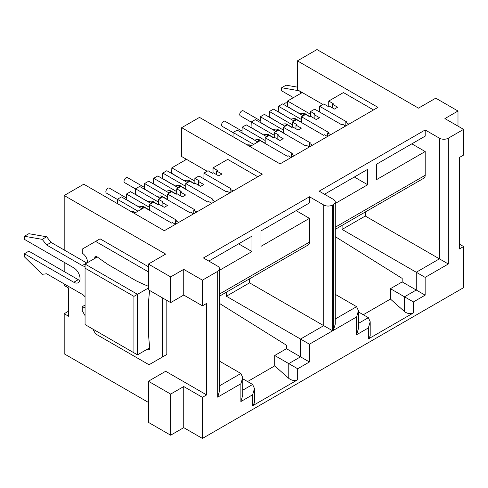 <?xml version="1.0" encoding="UTF-8"?>
<svg xmlns="http://www.w3.org/2000/svg" width="488" height="488" viewBox="0 0 488 488"><rect width="100%" height="100%" fill="white"/><g stroke="black" fill="none" stroke-linecap="round" stroke-linejoin="round"><path stroke-width="0.73" d="M319.664 112.051L319.664 106.293L323.757 103.932L328.21 106.5L329.101 105.987L334.439 109.068L337.641 107.22L332.304 104.133L333.194 103.621L328.741 101.053L328.741 106.189M348.859 124.178L345.833 122.433L346.724 121.915L319.664 106.293M310.582 116.675L310.582 111.532L314.681 109.172L341.74 124.794L342.631 124.281L345.656 126.026M310.582 111.532L315.035 114.107L314.144 114.619L314.144 118.322M314.144 114.619L319.488 117.699L316.279 119.554L310.941 116.467L310.051 116.986L305.598 114.412L301.505 116.778L301.505 122.531M330.699 134.664L327.674 132.913L328.564 132.4L301.505 116.778M292.422 127.161L292.422 122.018L296.521 119.658L323.581 135.28L324.471 134.767L327.497 136.512M292.422 122.018L296.875 124.586L295.984 125.105L295.984 128.802M295.984 125.105L301.328 128.185L298.119 130.034L292.782 126.953L291.891 127.466L287.438 124.897L283.345 127.258L283.345 133.017M312.54 145.143L309.514 143.399L310.405 142.886L283.345 127.258M274.262 137.64L274.262 132.504L278.361 130.137L305.421 145.76L306.311 145.247L309.337 146.998M274.262 132.504L278.715 135.072L277.825 135.585L277.825 139.287M277.825 135.585L283.168 138.671L279.959 140.52L274.622 137.439L273.731 137.952L269.278 135.383L265.185 137.744L265.185 143.502M294.38 155.629L291.354 153.885L292.245 153.366L265.185 137.744M249.966 146.534L260.202 140.623L287.261 156.245L288.152 155.733L291.177 157.478M203.941 178.858L203.941 173.106L208.041 170.739L212.487 173.307L213.378 172.795L218.722 175.881L221.924 174.027L216.581 170.946L217.471 170.428L213.024 167.86L213.024 173.002M233.142 190.985L230.116 189.24L231.001 188.728L203.941 173.106M194.864 183.482L194.864 178.346L198.958 175.979L226.017 191.607L226.908 191.089L229.933 192.839M185.782 189.344L185.782 183.586L212.847 199.208L211.957 199.726L211.957 203.221M176.705 193.968L176.705 188.832L180.798 186.465L207.857 202.087L208.748 201.575L211.774 203.319M167.628 199.83L167.628 194.071L194.688 209.694L193.797 210.206L193.797 213.701M158.545 204.454L158.545 199.311L162.638 196.951L189.704 212.573L190.588 212.06L193.62 213.805M149.468 210.31L149.468 204.557L176.528 220.179L175.637 220.692L175.637 224.187M134.243 213.341L144.478 207.43L171.544 223.059L172.435 222.54L175.46 224.291M194.864 178.346L199.317 180.914L198.427 181.426L198.427 185.129M198.427 181.426L203.764 184.513L200.562 186.361L195.218 183.281L194.328 183.793L189.881 181.225L185.782 183.586M176.705 188.832L181.158 191.4L180.267 191.912L180.267 195.615M180.267 191.912L185.605 194.999L182.402 196.847L177.059 193.76L176.168 194.279L171.721 191.705L167.628 194.071M158.545 199.311L162.998 201.886L162.107 202.398L162.107 206.095M162.107 202.398L167.445 205.478L164.243 207.333L158.899 204.246L158.014 204.759L153.561 202.191L149.468 204.557M64.19 249.984L64.19 195.511L83.771 184.202L164.334 230.714L262.245 174.179L181.689 127.673L181.689 156.556L207.15 171.251M181.689 127.673L199.494 117.394L280.051 163.901L377.968 107.372L297.412 60.86L297.412 89.743L322.867 104.444M390.43 288.689L390.43 299.071L404.491 311.558C407.462 313.778 410.426 314.241 413.397 312.942L413.397 301.944L404.491 296.808L416.246 290.024L402.179 281.905L390.43 288.689L404.491 296.808L404.491 311.558M296.118 210.645L309.471 218.356L260.958 246.361L260.958 230.946L309.471 202.935L309.471 196.768L323.715 204.99A6.295 3.636 0 0 0 332.615 204.99L333.414 204.527L333.414 330.339L356.606 316.95L356.606 334.731L368.355 327.948L370.197 321.745L368.355 317.67L358.448 311.954M274.707 355.496L274.707 365.878L288.774 378.371L288.774 363.615L274.707 355.496L286.462 348.713L309.429 361.974L309.429 344.192L226.377 296.24L226.377 292.202M202.429 280.155L183.738 269.364L170.654 276.916L170.654 302.615L183.738 295.057L202.429 305.848L202.429 280.155L217.697 271.34L217.697 397.153L240.883 383.763L240.883 401.545L252.631 394.761L254.48 388.558L252.631 384.483L242.725 378.761M219.539 303.499L220.424 304.012M247.562 381.555L274.707 365.878M335.262 236.686L336.147 237.198M363.279 314.742L390.43 299.071M148.401 381.244L170.654 394.09L170.654 435.204L148.401 422.358L148.401 381.244L165.664 371.276L206.613 394.914L202.429 397.33L202.429 438.444L183.738 427.653L170.654 435.204M183.738 427.653L183.738 386.539L170.654 394.09M286.462 348.713L286.462 345.217L219.539 303.457M335.262 236.649L402.179 278.41L402.179 281.905M368.355 327.948L368.355 338.946L370.197 335.976L370.197 321.745M368.355 338.946L413.397 312.942M413.397 301.944L425.146 295.161L416.246 290.024L416.246 272.243L342.094 229.433L342.094 225.389M425.146 295.161L425.146 277.379L416.246 272.243L439.432 258.853L365.28 216.044L342.094 229.433M459.415 244.128L463.6 246.544L463.6 287.658L202.429 438.444M183.738 386.539L202.429 397.33M240.883 383.763L242.725 377.56L240.883 373.485L219.539 361.163M240.883 401.545L242.725 395.341L242.725 377.56M252.631 394.761L252.631 405.76L254.48 402.783L254.48 388.558M252.631 405.76L297.674 379.755C294.709 381.055 291.745 380.591 288.774 378.371M297.674 379.755L297.674 368.757L288.774 363.615L300.523 356.832L300.523 339.05L323.715 325.661L249.563 282.851L226.377 296.24M356.606 316.95L358.448 310.746L356.606 306.671L335.262 294.349M356.606 334.731L358.448 328.528L358.448 310.746M297.412 60.86L316.993 49.556L418.472 108.141L435.741 98.173L457.994 111.02L444.91 118.578L463.6 129.369L463.6 155.062L459.415 157.478L459.415 248.959L463.6 246.544M170.654 302.615L148.401 289.762L148.401 264.069L165.664 254.096L64.19 195.511M202.429 305.848L206.613 303.432L206.613 394.914M68.643 311.143L64.19 313.717L64.19 353.8L148.401 402.417M309.429 344.192L332.615 330.803L323.715 325.661L323.715 204.99M217.697 397.153L219.539 390.949L219.539 268.772A6.295 3.636 0 0 0 217.697 266.198L203.453 257.975L309.471 196.768M238.614 243.847L251.967 251.552L251.967 236.137L208.797 261.062M425.146 277.379L448.332 263.99L439.432 258.853L439.432 138.183A6.295 3.636 0 0 0 448.332 138.183L463.6 129.369M333.414 330.339L335.262 324.136L335.262 201.959A6.295 3.636 0 0 0 333.414 199.391L319.17 191.168L425.188 129.96L439.432 138.183M183.738 295.057L183.738 269.364M170.654 276.916L148.401 264.069M457.994 126.13L457.994 111.02M354.337 177.034L367.684 184.745L367.684 169.324L324.514 194.248M411.835 143.838L425.188 151.542L376.675 179.554L376.675 164.133L425.188 136.128L425.188 129.96M332.304 104.133L332.304 107.836M291.354 153.885L291.354 157.38M309.514 143.399L309.514 146.894M327.674 132.913L327.674 136.408M345.833 122.433L345.833 125.922M216.581 170.946L216.581 174.643M178.663 222.443L175.637 220.692M196.823 211.957L193.797 210.206M214.982 201.471L211.957 199.726M230.116 189.24L230.116 192.736M373.515 109.94L343.43 92.574L328.741 101.053M64.19 313.717L68.643 316.285L68.643 288.018L64.19 285.45L64.19 283.906M257.798 176.754L227.713 159.381L213.024 167.86M64.19 271.572L64.19 262.318M249.563 278.813L249.563 282.851M217.697 271.34A6.295 3.636 0 0 0 219.539 268.772M219.539 270.273L251.967 251.552M309.471 218.356L309.471 242.097L219.539 294.02M365.28 212.006L365.28 216.044M333.414 204.527A6.295 3.636 0 0 0 335.262 201.959M335.262 203.465L367.684 184.745M425.188 151.542L425.188 175.29L335.262 227.207M219.539 296.149L308.166 244.982A6.295 3.636 -120 0 0 309.471 242.097M335.262 229.336L423.889 178.169A6.295 3.636 -120 0 0 425.188 175.29M301.413 93.019L301.413 92.055M185.696 159.832L185.696 158.868M85.064 268.156L85.064 324.581L133.932 352.8L133.932 296.368L85.064 268.156L85.064 264.045L137.494 294.313L133.932 296.368M149.737 347.785L137.494 354.855L133.932 352.8M137.494 354.855L137.494 294.313L148.401 288.018M97.307 256.975L85.064 264.045M242.164 131.162L225.066 121.292A2.897 1.671 120 0 0 223.614 121.433A2.897 1.671 120 0 0 221.723 123.983A2.897 1.671 120 0 0 222.168 126.307L233.081 132.608M260.324 120.676L243.225 110.806A2.897 1.671 120 0 0 241.774 110.953A2.897 1.671 120 0 0 239.882 113.503A2.897 1.671 120 0 0 240.328 115.821L251.241 122.122M233.081 136.786L233.081 132.474L237.18 130.107L257.798 142.008M265.185 140.52L242.164 127.228L241.969 132.87M242.164 127.228L246.257 124.867L266.875 136.768M274.262 135.28L251.241 121.988L251.046 127.63M251.241 121.988L255.34 119.621L275.958 131.528M283.345 130.04L260.324 116.742L260.128 122.39M260.324 116.742L264.417 114.381L285.035 126.282M292.422 124.794L269.4 111.502L269.205 117.144M269.4 111.502L273.493 109.141L294.118 121.042M301.505 119.554L278.483 106.262L278.288 111.904M278.483 106.262L282.576 103.895L303.194 115.802M302.249 92.537L287.56 101.016L287.365 106.658M310.582 114.308L287.56 101.016M287.56 106.549L297.601 112.569M298.802 113.265A3.776 2.178 -120 0 0 297.796 112.46M278.483 111.789L288.524 117.815M289.719 118.505A3.776 2.178 -120 0 0 288.719 117.699M269.4 117.035L279.441 123.055M280.643 123.751A3.776 2.178 -120 0 0 279.636 122.946M260.324 122.274L270.364 128.295M271.56 128.991A3.776 2.178 -120 0 0 270.559 128.185M251.241 127.514L261.281 133.541M262.483 134.231A3.776 2.178 -120 0 0 261.476 133.425M242.164 132.76L252.204 138.781M253.4 139.476A3.776 2.178 -120 0 0 252.4 138.671M253.705 144.375L233.081 132.474M117.364 203.6L117.364 199.281L121.457 196.914L142.075 208.821M149.468 207.333L126.441 194.041L126.246 199.684M126.441 194.041L130.54 191.674L151.158 203.581M158.545 202.087L135.524 188.795L135.328 194.438M135.524 188.795L139.617 186.434L160.235 198.335M167.628 196.847L144.601 183.555L144.405 189.198M144.601 183.555L148.7 181.188L169.318 193.096M176.705 191.607L153.683 178.315L153.488 183.958M153.683 178.315L157.776 175.948L178.394 187.856M185.782 186.361L162.76 173.069L162.565 178.712M162.76 173.069L166.853 170.709L187.477 182.61M186.526 159.35L171.843 167.829L171.648 173.472M194.864 181.121L171.843 167.829M171.843 173.356L181.884 179.383M183.079 180.072A3.776 2.178 -120 0 0 182.079 179.267M162.76 178.602L172.801 184.623M174.002 185.318A3.776 2.178 -120 0 0 172.996 184.513M153.683 183.842L163.724 189.869M164.92 190.558A3.776 2.178 -120 0 0 163.919 189.753M144.601 189.082L154.641 195.109M155.843 195.798A3.776 2.178 -120 0 0 154.836 194.993M135.524 194.328L145.564 200.348M146.766 201.044A3.776 2.178 -120 0 0 145.76 200.239M126.441 199.568L136.481 205.594M137.683 206.284A3.776 2.178 -120 0 0 136.683 205.478M137.982 211.188L117.364 199.281M126.441 197.976L109.343 188.1A2.897 1.671 120 0 0 107.897 188.246A2.897 1.671 120 0 0 106.006 190.796A2.897 1.671 120 0 0 106.451 193.114L117.364 199.415M144.601 187.49L127.502 177.614A2.897 1.671 120 0 0 126.056 177.76A2.897 1.671 120 0 0 124.166 180.31A2.897 1.671 120 0 0 124.605 182.634L135.524 188.935M147.321 349.176A256.176 147.907 60 0 1 147.791 349.524A2.519 1.452 -120 0 0 148.041 349.689A2.519 1.452 -120 0 0 149.304 349.811A2.519 1.452 -120 0 0 149.804 348.359A256.176 147.907 60 0 1 148.529 334.158L148.529 302.261A256.176 147.907 60 0 1 149.676 290.5M85.064 296.875A7.552 4.362 60 0 0 82.258 294.337L46.653 273.78L42.206 274.299L24.4 256.822L24.4 253.742L28.853 251.167L78.257 279.691A8.814 5.087 -120 0 0 79.831 280.368M24.4 253.742L73.804 282.259A8.814 5.087 -120 0 0 78.208 282.698A8.814 5.087 -120 0 0 79.562 275.635A8.814 5.087 -120 0 0 73.804 267.869L24.4 239.346L24.4 236.265L28.853 233.697L46.653 236.778L42.206 239.346L46.653 245L51.106 242.432L46.653 236.778M24.4 236.265L42.206 239.346M85.064 315.638L82.258 310.783L82.258 306.671L85.064 305.055M92.805 329.052L95.611 333.914L149.023 364.75L162.376 357.039L162.376 297.832M166.823 300.401L166.823 354.471L162.376 357.039M148.401 271.877L95.611 241.401L82.258 249.112L82.258 253.223A7.552 4.362 60 0 1 87.602 262.581M148.401 266.741L100.064 238.833L95.611 241.401M86.803 263.038A7.552 4.362 60 0 1 86.712 262.989L51.106 242.432M85.064 266.259A7.552 4.362 60 0 1 82.258 265.557L46.653 245M85.064 307.373A7.552 4.362 60 0 1 82.258 306.671M148.401 286.413A2.519 1.452 -120 0 0 147.791 286.041A256.176 147.907 60 0 1 136.128 280.777L108.507 264.832A256.176 147.907 60 0 1 96.844 256.627A2.519 1.452 -120 0 0 95.331 256.34A2.519 1.452 -120 0 0 94.831 257.792A256.176 147.907 60 0 1 94.892 258.365M297.412 87.132L286.102 85.174L281.655 87.742L281.655 90.823L293.434 97.624M299.205 90.78L281.655 87.742M299.601 91.012L301.255 93.11M287.56 103.487L286.102 102.645L283.254 104.292M242.725 390.199L252.631 384.483M358.448 323.391L368.355 317.67M297.674 368.757L309.429 361.974M219.539 385.807L240.883 373.485M335.262 319L356.606 306.671M332.615 330.803L332.615 204.99M448.332 263.99L448.332 138.183M249.24 146.113A2.897 1.671 -60 0 1 249.728 145.76A2.897 1.671 120 0 1 251.18 145.619L251.363 145.723M257.493 141.837A2.897 1.671 -60 0 1 258.811 140.52A2.897 1.671 120 0 1 260.256 140.373L265.185 143.222M266.57 136.591A2.897 1.671 -60 0 1 267.888 135.28A2.897 1.671 120 0 1 269.333 135.133L273.975 137.811M275.653 131.351A2.897 1.671 -60 0 1 276.971 130.034A2.897 1.671 120 0 1 278.416 129.893L283.345 132.736M284.73 126.105A2.897 1.671 -60 0 1 286.047 124.794A2.897 1.671 120 0 1 287.493 124.647L292.135 127.325M293.806 120.865A2.897 1.671 -60 0 1 295.124 119.548A2.897 1.671 120 0 1 296.576 119.407L301.505 122.256M302.889 115.626A2.897 1.671 -60 0 1 304.207 114.308A2.897 1.671 120 0 1 305.653 114.168L310.289 116.846M133.517 212.927A2.897 1.671 -60 0 1 134.011 212.573A2.897 1.671 120 0 1 135.457 212.426L135.646 212.536M141.77 208.644A2.897 1.671 -60 0 1 143.088 207.327A2.897 1.671 120 0 1 144.54 207.186L149.468 210.029M150.853 203.404A2.897 1.671 -60 0 1 152.171 202.087A2.897 1.671 120 0 1 153.616 201.941L158.252 204.618M159.93 198.159A2.897 1.671 -60 0 1 161.247 196.847A2.897 1.671 120 0 1 162.693 196.701L167.628 199.549M169.013 192.919A2.897 1.671 -60 0 1 170.33 191.601A2.897 1.671 120 0 1 171.776 191.461L176.412 194.139M178.089 187.679A2.897 1.671 -60 0 1 179.407 186.361A2.897 1.671 120 0 1 180.853 186.215L185.782 189.063M187.166 182.433A2.897 1.671 -60 0 1 188.484 181.121A2.897 1.671 120 0 1 189.936 180.975L194.572 183.653M147.791 349.524L149.804 348.359M73.804 282.259L78.257 279.691M86.712 262.989L82.258 265.557M94.831 257.792L96.844 256.627M251.18 145.619L249.453 144.899L246.983 144.814M260.256 140.373C259.512 139.422 257.646 139.33 254.657 140.105L254.577 140.154M269.333 135.133C268.589 134.176 266.722 134.09 263.733 134.865L263.66 134.908M278.416 129.893C277.672 128.936 275.805 128.844 272.816 129.625L272.737 129.668M287.493 124.647C286.749 123.696 284.882 123.604 281.893 124.379L281.814 124.428M296.576 119.407C295.832 118.45 293.965 118.364 290.97 119.139L290.897 119.182M299.974 113.942L300.053 113.899C303.042 113.118 304.909 113.21 305.653 114.168M135.457 212.426L133.73 211.707L131.266 211.621M144.54 207.186C143.795 206.229 141.923 206.137 138.934 206.918L138.86 206.961M153.616 201.941C152.872 200.989 151.006 200.897 148.017 201.678L147.937 201.721M162.693 196.701C161.949 195.743 160.082 195.657 157.093 196.432L157.02 196.481M171.776 191.461C171.032 190.503 169.165 190.411 166.176 191.192L166.097 191.235M180.853 186.215C180.109 185.263 178.242 185.172 175.253 185.946L175.174 185.995M184.257 180.755L184.33 180.706C187.325 179.932 189.191 180.017 189.936 180.975"/></g></svg>
